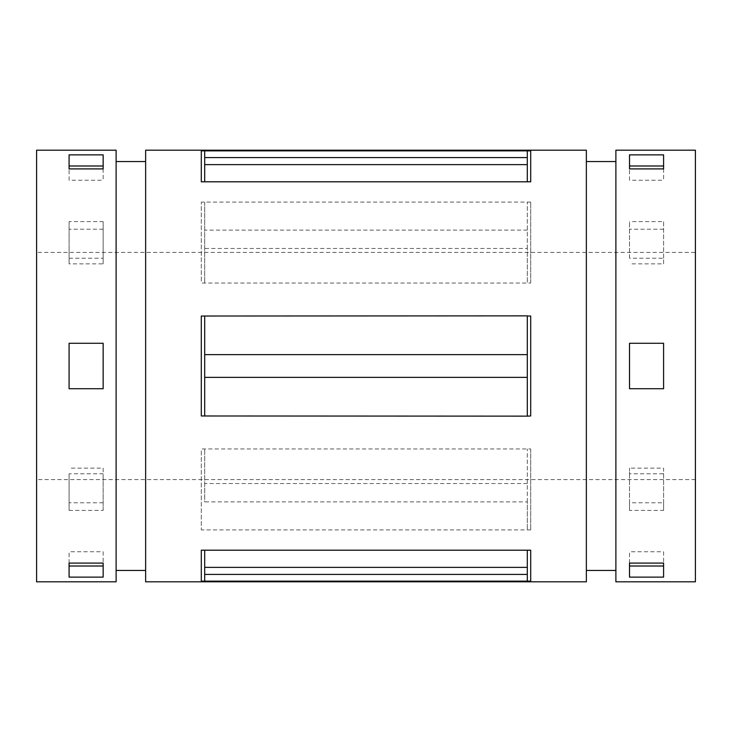 <?xml version="1.0" encoding="UTF-8"?>
<svg xmlns="http://www.w3.org/2000/svg" width="732" height="732" viewBox="0 0 732 732"><rect width="100%" height="100%" fill="white"/><g stroke="black" fill="none" stroke-linecap="round" stroke-linejoin="round"><path stroke-width="0.55" stroke-dasharray="3.66 2.75" d="M204.704 181.801L204.704 150.874M36.6 581.812L36.6 150.188M116.114 581.812L116.114 150.188M69.082 510.405L103.157 510.405L103.157 473.796L69.082 473.796L69.082 510.405L69.082 473.796M69.082 258.204L103.157 258.204L103.157 221.595L69.082 221.595L69.082 263.877L69.082 221.595M527.296 581.126L527.296 550.199M530.7 581.126L530.7 550.199M145.641 581.812L145.641 150.188M586.359 581.812L586.359 150.188M530.7 448.963L530.7 529.904L530.7 448.963L201.3 448.963L201.3 529.904L201.3 448.963M530.7 529.904L201.3 529.904M530.7 283.037L530.7 202.096L530.7 283.037L201.3 283.037L201.3 202.096L201.3 283.037M530.7 202.096L201.3 202.096M201.3 581.126L201.3 550.199M204.704 581.126L204.704 550.199M527.296 501.905L527.296 448.963L527.296 529.904L527.296 501.905L204.704 501.905L204.704 448.963L204.704 501.905M204.704 315.858L204.704 416.142M527.296 315.858L527.296 416.142M530.7 415.977L530.7 316.023M201.3 415.977L201.3 316.023M204.704 202.096L204.704 283.037L204.704 202.096M527.296 181.801L527.296 150.874M527.296 248.468L527.296 202.096L527.296 283.037L527.296 248.468L204.704 248.468M527.296 230.095L204.704 230.095M527.296 483.532L204.704 483.532M530.7 181.801L530.7 150.874M201.3 181.801L201.3 150.874M629.52 258.204L629.52 221.595L629.52 258.204L663.595 258.204L663.595 263.877L629.52 263.877M663.595 154.873L663.595 165.99M663.595 168.909L663.595 180.246L663.595 168.909M629.52 180.246L629.52 168.909L629.52 180.246L663.595 180.246M629.52 154.873L629.52 165.99M663.595 258.204L663.595 221.595L629.52 221.595M663.595 263.877L663.595 221.595M663.595 343.281L663.595 388.719L629.52 388.719L629.52 343.281L663.595 343.281M629.52 566.01L629.52 577.127M663.595 566.01L663.595 577.127M629.52 502.802L629.52 510.405L663.595 510.405L663.595 502.802L629.52 502.802L629.52 468.123L629.52 473.796L663.595 473.796L663.595 468.123L629.52 468.123M663.595 502.802L663.595 468.123M629.52 563.091L629.52 551.754L629.52 563.091M663.595 551.754L663.595 563.091L663.595 551.754L629.52 551.754M103.157 258.204L103.157 263.877L69.082 263.877M663.595 229.198L629.52 229.198M663.595 510.405L663.595 473.796M629.52 510.405L629.52 473.796M103.157 154.873L103.157 165.99M103.157 168.909L103.157 180.246L103.157 168.909M69.082 180.246L69.082 168.909L69.082 180.246L103.157 180.246M69.082 154.873L69.082 165.99M103.157 263.877L103.157 221.595M103.157 343.281L103.157 388.719L69.082 388.719L69.082 343.281L103.157 343.281M69.082 566.01L69.082 577.127M103.157 566.01L103.157 577.127M103.157 510.405L103.157 468.123L69.082 468.123M103.157 502.802L69.082 502.802M69.082 563.091L69.082 551.754L69.082 563.091M103.157 551.754L103.157 563.091L103.157 551.754L69.082 551.754M116.114 161.543L116.114 570.457L116.114 161.543M103.157 229.198L69.082 229.198M103.157 468.123L103.157 473.796M145.641 161.543L145.641 570.457L145.641 161.543M586.359 161.543L586.359 570.457L586.359 161.543M615.887 161.543L615.887 570.457L615.887 161.543M615.887 581.812L615.887 150.188M695.4 581.812L695.4 150.188M695.4 252.412L695.4 479.588L695.4 252.412L36.6 252.412L36.6 479.588L36.6 252.412M204.704 164.727L527.296 164.727M695.4 479.588L36.6 479.588M204.704 567.273L527.296 567.273"/><path stroke-width="1.1" d="M204.704 164.627L204.704 181.801L201.3 181.801L201.3 150.874L204.704 150.874L204.704 164.627L527.296 164.627L527.296 181.801L204.704 181.801M36.6 150.188L36.6 581.812L116.114 581.812L116.114 150.188L36.6 150.188M103.157 343.281L103.157 388.719L69.082 388.719L69.082 343.281L103.157 343.281M103.157 563.091L103.157 577.127L69.082 577.127L69.082 563.091L69.082 566.01L103.157 566.01L103.157 563.091L69.082 563.091M103.157 154.873L103.157 168.909L69.082 168.909L69.082 154.873L103.157 154.873M204.704 574.419L204.704 581.126L201.3 581.126L201.3 550.199L204.704 550.199L204.704 574.419L527.296 574.419L527.296 581.126L204.704 581.126M527.296 581.126L530.7 581.126L530.7 550.199L527.296 550.199L527.296 567.373L204.704 567.373M527.296 574.419L527.296 567.373M145.641 150.188L145.641 581.812L586.359 581.812L586.359 150.188L145.641 150.188M527.296 316.023L530.7 316.023L530.7 415.977L527.296 416.142L201.3 415.977L201.3 316.023L204.704 316.023L204.704 354.645L527.296 354.645L527.296 315.858L204.704 316.023M527.296 550.199L204.704 550.199M204.704 150.874L530.7 150.874L530.7 181.801L527.296 181.801M527.296 415.977L527.296 377.355L204.704 377.355L204.704 415.941M527.296 377.355L527.296 354.645M204.704 377.355L204.704 354.645M527.296 164.627L527.296 157.581L204.704 157.581M527.296 150.874L527.296 157.581M629.52 168.909L629.52 154.873L663.595 154.873L663.595 168.909L629.52 168.909L629.52 165.99L663.595 165.99L663.595 168.909M663.595 343.281L663.595 388.719L629.52 388.719L629.52 343.281L663.595 343.281M663.595 563.091L663.595 577.127L629.52 577.127L629.52 563.091L629.52 566.01L663.595 566.01L663.595 563.091L629.52 563.091M69.082 168.909L69.082 165.99L103.157 165.99L103.157 168.909M145.641 161.543L116.114 161.543M615.887 161.543L586.359 161.543M615.887 150.188L615.887 581.812L695.4 581.812L695.4 150.188L615.887 150.188M145.641 570.457L116.114 570.457M615.887 570.457L586.359 570.457"/></g></svg>
